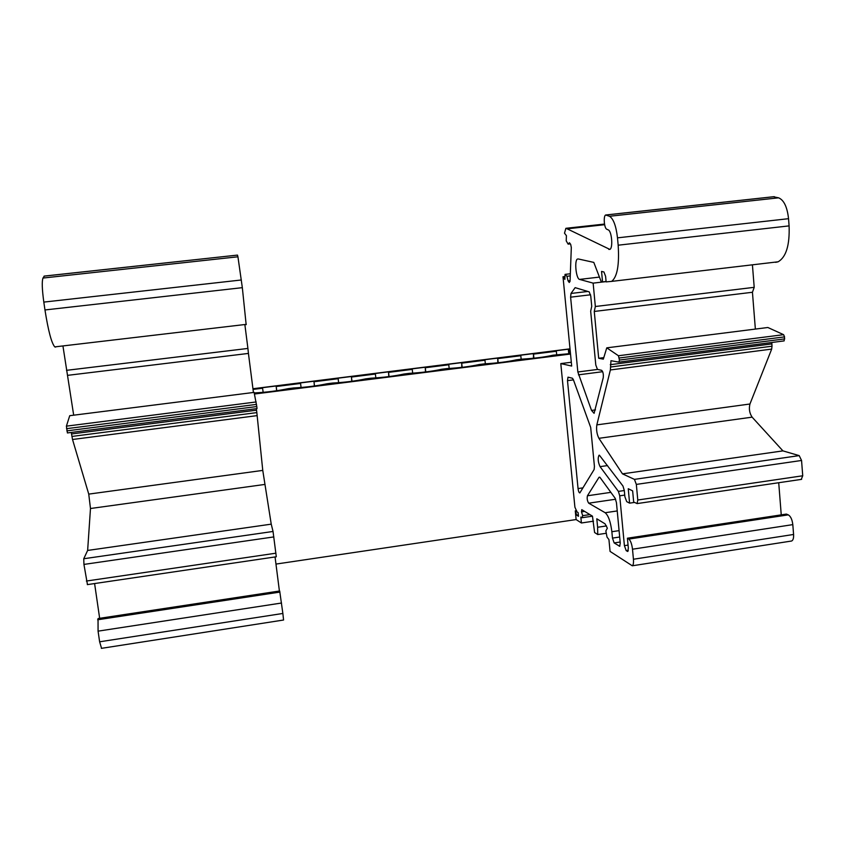 <?xml version="1.0" encoding="UTF-8"?>
<svg xmlns="http://www.w3.org/2000/svg" width="845" height="845" viewBox="0 0 845 845"><rect width="100%" height="100%" fill="white"/><g stroke="black" fill="none" stroke-linecap="round" stroke-linejoin="round"><path stroke-width="1.27" d="M606.541 525.928L597.616 527.259L597.742 534.547L594.605 532.519L592.461 516.158L581.772 509.651L581.487 511.869L582.712 515.661L582.047 517.721L580.842 517.055L581.413 522.981L576.132 519.569L575.276 510.855L576.712 515.175L578.476 516.284L578.107 512.588L577.008 511.912L574.906 507.19L560.795 363.593L571.685 366.054L563.002 276.759L564.872 279.389L565.052 274.382L566.963 276.283L568.051 280.825L569.245 282.494L570.048 281.332L571.315 247.532L570.671 244.332L569.445 242.737L568.125 244.131L566.224 240.867L566.414 235.67L564.502 233.188L565.875 228.308L567.153 228.826L604.629 224.707M576.596 510.665L575.276 510.855M570.523 354.034L254.451 394.024M576.132 519.559L275.966 564.08M571.315 362.251L560.795 363.593M570.016 348.837L252.94 388.742M254.229 392.946L254.398 392.925C266.175 392.333 277.445 390.908 288.198 388.658L293.68 387.961C305.658 387.337 316.812 385.933 327.152 383.736L332.581 383.049C344.749 382.394 355.798 381 365.727 378.856L371.103 378.18C383.45 377.493 394.393 376.12 403.921 374.029L409.244 373.353C421.771 372.645 432.608 371.282 441.745 369.244L447.016 368.578C459.722 367.85 470.454 366.498 479.21 364.512L484.428 363.857C497.304 363.096 507.929 361.755 516.316 359.822L521.481 359.167C534.526 358.386 545.046 357.055 553.063 355.175L570.47 353.569M570.079 349.503L568.917 349.65L569.308 353.685M568.917 349.65L568.358 349.555L568.769 353.738M568.358 349.555L569.477 349.154M569.467 349.059L552.45 351.203L556.337 351.235L556.686 354.72M556.337 351.235L533.512 354.108L533.924 358.195M533.512 354.108L533.438 358.248M533.005 354.002L534.262 353.58M534.251 353.495L517.077 355.661L520.816 355.713L521.175 359.209M520.816 355.713L497.779 358.607L498.212 362.737M497.779 358.607L497.779 362.79M497.325 358.491L498.708 358.048M498.698 357.974L481.365 360.15L484.967 360.224L485.347 363.804M484.967 360.224L461.719 363.149L462.162 367.321M461.719 363.149L461.782 367.364M461.317 363.033L462.828 362.558M462.817 362.484L445.326 364.691L448.779 364.786L449.181 368.473M448.779 364.786L425.31 367.733L425.774 371.927M425.31 367.733L425.457 371.969M424.972 367.607L426.619 367.121M426.609 367.047L408.948 369.265L412.254 369.381L412.677 373.173M412.254 369.381L388.563 372.37L389.038 376.574M388.563 372.37L388.774 376.616M388.277 372.222L390.063 371.715M390.052 371.642L372.222 373.891L375.381 374.029L375.835 377.916M375.381 374.029L351.457 377.039L351.964 381.264M351.457 377.039L351.752 381.285M351.235 376.891L353.157 376.352M353.157 376.289L335.159 378.549L338.158 378.708L338.634 382.69M338.158 378.708L314.002 381.75L314.52 385.975M314.002 381.75L314.382 385.996M313.844 381.602L315.914 381.042M315.903 380.979L297.736 383.26L300.577 383.44L301.074 387.506M300.577 383.44L276.199 386.514L276.727 390.728M276.199 386.514L276.642 390.749M276.093 386.355L278.301 385.774M278.301 385.711L259.964 388.013L262.552 388.056L263.165 392.355M262.637 388.225L253.035 389.429M256.341 408.674L256.521 410.174L71.54 433.96L71.286 432.439M71.54 433.96L72.522 439.495L88.746 494.114L90.478 508.51L87.637 550.444L83.75 558.746L83.94 564.418L87.457 584.613M94.598 583.557L99.657 618.308M101.368 648.358L283.571 620.019L282.864 613.459L279.684 590.982L98.041 618.551L98.073 631.152L99.625 641.799L101.558 648.326M44.056 276.146L237.487 255.095L44.362 276.072L42.989 278.047C41.796 281.279 42.07 289.307 43.813 302.098L44.965 309.957C48.271 330.849 51.545 343.165 54.777 346.894L55.622 347.084M62.931 345.943L73.684 415.18M256.796 406.54L254.102 392.397L69.734 415.687L66.396 426.155L67.442 432.936L257.017 408.589L256.796 406.54L66.829 430.876M237.487 255.095L237.931 256.785L42.989 278.047M246.159 324.66L242.335 287.659L237.931 256.785M244.86 324.533L247.912 348.436L66.48 370.342M247.912 348.436L248.43 353.421L67.885 375.317M248.43 353.421L253.426 392.481M256.521 410.174L256.838 412.613L71.899 436.442M87.637 550.444L271.234 524.154L262.763 470.401L256.838 412.613M271.234 524.154L273.041 531.463L83.75 558.746M276.294 556.781L273.041 531.463M275.058 556.961L279.41 591.025M564.978 276.537L563.002 276.759M570.333 273.769L565.052 274.382M570.248 275.903L566.963 276.283M570.069 280.582L568.051 280.825M570.322 243.888L568.125 244.131M567.153 228.826L609.858 249.402C613.206 248.155 611.769 230.96 608.22 229.882L606.784 229.238C604.207 228.435 603.203 215.982 605.643 214.989L609.488 216.267C613.438 218.728 616.1 225.921 617.494 237.846L618.17 245.198C619.427 264.823 617.262 276.885 611.653 281.385L606.118 281.881L605.601 276.326L603.932 271.995L601.555 271.425L602.538 281.903L601.144 281.533L593.792 262.394L578.223 258.95M606.256 214.926L773.344 196.748L778.604 197.825L609.488 216.267M775.636 262.351L778.139 261.792C786.146 257.102 789.79 245.135 789.093 225.89L788.543 218.686C787.244 207.025 783.938 200.075 778.604 197.825M606.076 281.491L602.538 281.903M606.087 281.596L593.137 283.128L579.586 279.41C576.079 278.945 574.167 260.344 577.494 259.035M593.137 283.128L595.345 306.503L594.267 311.456L598.693 358.269L603.319 359.157L606.773 347.844L618.445 355.745L619.427 360.065L618.91 362.125L610.977 360.709L610.375 369.952L596.834 424.877C596.169 429.725 596.855 434.203 598.915 438.312L622.48 473.855L634.426 479.368L636.338 484.407L637.774 500.018L637.119 503.588L633.676 502.025L632.641 490.882L628.247 488.727L629.588 503.145L626.705 501.634L624.877 496.691L624.307 490.491L622.945 486.012L599.38 455.18M752.42 264.823L754.205 287.332L595.345 306.503M754.205 287.332L752.441 292.264L594.267 311.456M603.784 357.625L598.693 358.269M752.441 292.264L755.367 329.075M784.128 340.905L619.058 362.104L784.128 340.905L784.582 336.87L783.6 334.673L767.851 327.501L606.773 347.844M771.823 342.489L772.003 346.207L610.502 367.015M622.48 473.855L782.924 450.881L752.124 417.155C749.494 413.216 748.765 408.832 749.948 404.005L771.675 349.101L772.003 346.207M782.924 450.881L799.19 455.613L634.426 479.368M801.261 479.4L802.729 475.777L801.556 460.472L799.19 455.613M634.458 502.426L629.588 503.145M624.73 495.096L619.723 495.825L618.392 491.399L600.066 466.641C597.964 461.951 597.626 458.148 599.042 455.233M778.72 482.717L781.245 514.858M619.723 495.825L624.402 545.659L626.187 550.655L627.772 551.447L628.342 548.151L627.412 538.212L628.838 539.078C630.623 540.642 631.849 544.022 632.504 549.208L633.433 559.242C633.708 562.918 633.327 565.104 632.282 565.791L610.069 551.405L608.939 539.585L607.037 537.135L605.854 530.966L607.354 528.157L605.02 523.805L596.802 518.798L597.616 527.259M791.036 541.106L791.628 541.011C793.117 540.272 793.772 538.085 793.582 534.473L792.811 524.629C792.187 519.548 790.677 516.295 788.279 514.858L786.346 514.087L627.412 538.212M606.298 533.258L597.742 534.547M584.655 511.405L581.487 511.869M589.905 514.605L582.712 515.661M592.472 516.179L582.047 517.721M593.507 521.185L581.413 522.981M611.864 531.716C610.618 521.819 608.379 515.492 605.168 512.725L588.701 503.176C587.286 501.032 586.863 498.561 587.433 495.772L599.031 477.277L600.013 477.436L615.139 498.244L616.449 502.648L620.251 543.029L619.702 546.271L614.167 542.934L612.467 538.107L611.864 531.716L619.089 530.639M573.322 379.563L590.687 427.443L594.426 466.387L594.141 469.482L579.839 492.92C579.047 492.846 578.445 491.389 578.054 488.568L567.491 380.641L567.998 377.166L572.424 378.233L573.322 379.563M570.998 293.458L575.139 287.649L589.197 291.863L590.761 296.056L591.732 306.302L590.676 311.203L595.788 364.998L597.457 369.402L601.64 370.321C603.045 371.694 603.573 374.145 603.245 377.662L594.088 413.332L591.532 410.438L577.843 371.98L570.607 297.165L570.998 293.458L587.866 291.462M578.339 514.932L576.712 515.175M241.353 279.98L43.813 302.098M242.335 287.659L44.965 309.957M256.162 401.956L66.396 426.155M256.521 404.385L66.512 428.679M257.186 415.624L72.522 439.495M262.763 470.401L88.746 494.114M264.622 484.47L90.478 508.51M273.854 536.913L83.94 564.418M275.924 553.19L86.37 581.043M279.927 592.081L97.629 619.776M281.533 603.024L98.073 631.152M282.864 613.459L99.625 641.799M610.058 249.275L608.812 249.412M606.34 214.957L774.316 196.674M788.543 218.686L617.494 237.846M789.093 225.89L618.17 245.198M579.586 279.41L599.549 277.075M783.6 334.673L618.445 355.745M784.582 336.87L619.237 358.005M784.741 338.887L619.427 360.065M771.823 343.915L610.28 364.681M771.675 349.101L610.375 369.952M749.948 404.005L596.834 424.877M752.124 417.155L598.915 438.312M801.556 460.472L636.338 484.407M802.729 475.777L637.774 500.018M600.066 466.641L607.534 465.584M624.307 490.533L618.392 491.399M628.057 545.099L624.402 545.659M628.31 550.327L626.187 550.655M627.972 551.278L627.317 551.384M788.279 514.858L628.838 539.078M792.811 524.629L632.504 549.208M793.582 534.473L633.433 559.242M588.701 503.176L615.656 499.237M605.168 512.725L617.23 510.94M587.433 495.772L610.861 492.36M612.467 538.107L619.681 537.008M614.167 542.934L620.156 542.025M619.269 546.208L619.892 546.113M599.031 477.277L599.77 477.171M567.491 380.641L573.438 379.87M578.054 488.568L582.997 487.85M570.607 297.165L590.581 294.789M577.843 371.98L597.616 369.434M578.445 374.831L602.675 371.694M591.532 410.438L595.461 409.909M246.265 324.364L54.777 346.894M257.017 408.589L67.378 432.936M276.304 556.77L87.341 584.624M566.425 228.245L604.502 224.062M778.139 261.792L611.653 281.385M801.62 479.347L637.119 503.588M791.628 541.011L632.282 565.791"/></g></svg>
